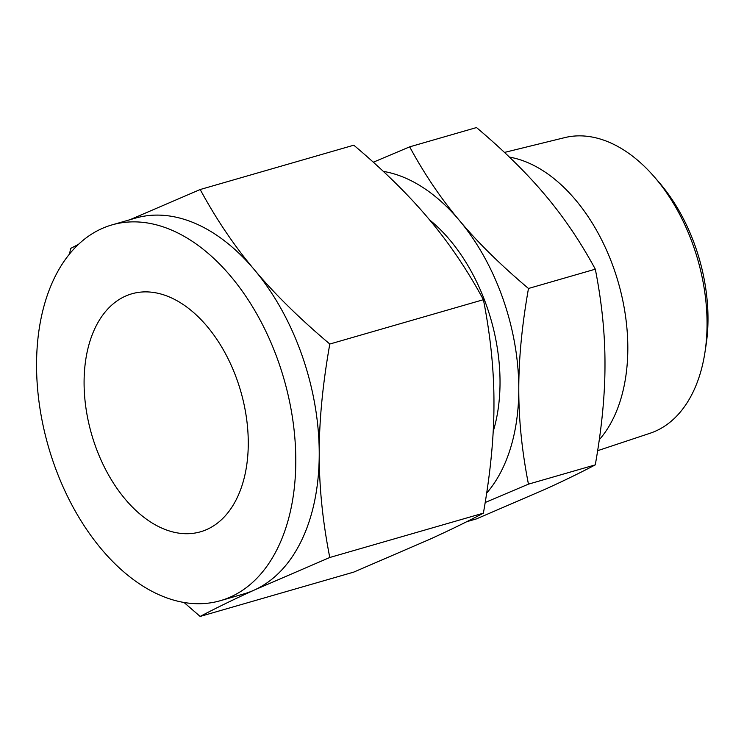 <?xml version="1.0" encoding="UTF-8"?>
<svg xmlns="http://www.w3.org/2000/svg" width="744" height="744" viewBox="0 0 744 744"><rect width="100%" height="100%" fill="white"/><g stroke="black" fill="none" stroke-linecap="round" stroke-linejoin="round"><path stroke-width="1.12" d="M373.321 162.211L409.674 146.847C424.406 174.068 440.978 198.602 459.401 220.457C477.676 242.358 500.712 265.031 528.482 288.477C521.953 325.37 518.726 358.906 518.791 389.112C518.717 419.356 521.935 451.031 528.454 484.149L485.19 502.498M466.721 521.702L476.448 518.894L545.557 489.087C563.98 480.717 580.553 472.645 595.284 464.861C601.812 427.977 605.049 394.432 604.984 364.225C605.058 333.991 601.831 302.306 595.312 269.188C580.58 241.967 564.008 217.434 545.594 195.579C527.31 173.687 504.283 151.004 476.504 127.559L409.674 146.847M599.283 439.741A157.291 98.561 -106.1 0 0 613.865 268.575A157.291 98.561 -106.1 0 0 509.408 157.105M597.646 450.687L650.024 433.268A153.906 96.441 -106.1 0 0 704.921 352.526A153.906 96.441 -106.1 0 0 693.399 245.939A153.906 96.441 -106.1 0 0 654.162 176.7A153.906 96.441 -106.1 0 0 564.687 137.631L504.479 152.427M595.312 269.188L528.482 288.477M595.284 464.861L528.454 484.149M654.162 176.7L658.877 182.131A142.932 89.559 73.9 0 1 695.315 246.431A142.932 89.559 73.9 0 1 706.01 345.421L704.921 352.526M486.66 493.133A179.258 112.325 -106.1 0 0 518.791 389.112A179.258 112.325 -106.1 0 0 502.879 298.511A179.258 112.325 -106.1 0 0 459.401 220.457A179.258 112.325 -106.1 0 0 383.327 171.39M429.613 219.926A150.967 94.6 73.9 0 1 486.641 305.905A150.967 94.6 73.9 0 1 493.179 431.548M237.28 380.463A123.848 77.609 73.9 0 1 200.527 531.793A123.848 77.609 73.9 0 1 95.074 445.126A123.848 77.609 73.9 0 1 131.828 293.806A123.848 77.609 73.9 0 1 237.28 380.463M319.232 453.812A195.56 122.537 -106.1 0 0 301.878 354.981A195.56 122.537 -106.1 0 0 254.439 269.83C274.378 293.713 299.507 318.451 329.806 344.035C322.682 384.276 319.157 420.862 319.232 453.812C319.148 486.799 322.663 521.367 329.778 557.489L254.392 590.02A195.56 122.537 -106.1 0 0 319.232 453.812M220.41 600.678L243.837 593.917A195.56 122.537 -106.1 0 0 254.392 590.02C234.295 599.143 216.206 607.95 200.136 616.441L353.744 572.108L429.13 539.577C449.227 530.453 467.316 521.646 483.386 513.155C490.51 472.914 494.035 436.319 493.96 403.378C494.044 370.382 490.529 335.823 483.414 299.692C467.344 269.998 449.264 243.232 429.167 219.396C409.228 195.505 384.099 170.767 353.8 145.192L200.192 189.525C216.262 219.22 234.341 245.985 254.439 269.83A195.56 122.537 -106.1 0 0 135.371 218.15L111.944 224.911A195.56 122.537 73.9 0 1 278.442 361.742A195.56 122.537 73.9 0 1 220.41 600.678A195.56 122.537 73.9 0 1 53.903 463.847A195.56 122.537 73.9 0 1 111.944 224.911M483.386 513.155L329.778 557.489M483.414 299.692L329.806 344.035M200.136 616.441L184.038 602.482M130.042 219.685L200.192 189.525M69.62 253.881L70.559 248.477L78.492 244.348"/></g></svg>
